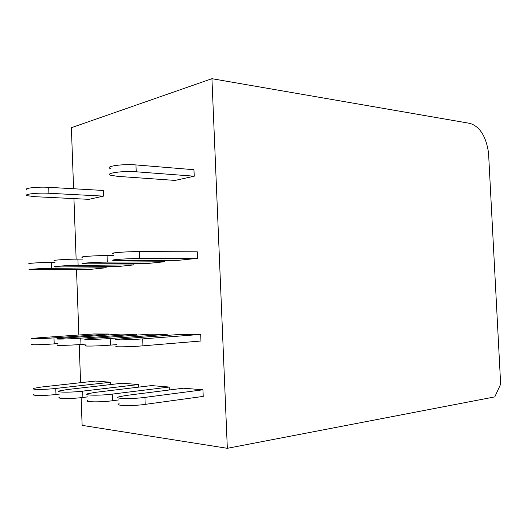 <?xml version="1.0" encoding="UTF-8"?>
<svg xmlns="http://www.w3.org/2000/svg" width="527" height="527" viewBox="0 0 527 527"><rect width="100%" height="100%" fill="white"/><g stroke="black" fill="none" stroke-linecap="round" stroke-linejoin="round"><path stroke-width="0.79" d="M211.933 78.694L227.335 448.306L494.794 396.89L500.65 384.157L488.542 152.83C486.065 136.361 479.873 126.546 469.952 123.377L211.933 78.694L71.382 127.699L73.589 188.752M227.335 448.306L82.133 425.375L81.132 397.668M80.591 382.694L79.215 344.599M78.872 335.007L76.501 269.442M76.132 259.139L73.945 198.607M34.953 196.696L88.879 199.338L103.496 196.13L48.906 193.264C37.569 192.586 22.707 194.285 27.246 195.695L34.953 196.696M103.496 196.13L103.285 190.458L48.701 187.322C37.358 186.584 22.503 188.337 27.048 189.832M55.012 262.354L51.336 262.38C39.993 262.413 25.072 263.474 29.591 263.908M51.547 268.355C40.204 268.447 25.276 269.455 29.789 269.804L91.441 269.257L106.171 267.749L51.547 268.355L51.336 262.38M106.131 266.662L106.171 267.749M39.828 337.708L93.819 333.973L108.641 334.032L53.991 337.873C42.647 338.69 27.641 339.052 32.147 338.413L39.828 337.708M32.351 344.342C27.852 345.073 42.852 344.763 54.202 343.881L57.884 343.604M108.641 334.032L108.674 334.915M34.064 394.275C29.578 395.731 44.63 395.889 55.981 394.479L59.663 394.044M110.433 382.253L95.545 381.034L41.534 387.016L33.853 388.327C29.374 389.69 44.413 389.789 55.77 388.445L110.433 382.253L110.525 384.565M78.128 265.384C66.27 265.456 50.203 266.576 55.177 266.965L117.85 266.543L133.911 264.89L78.128 265.384L77.897 259.126C66.046 259.126 49.986 260.312 54.96 260.799M82.864 259.113L77.897 259.126M133.865 263.678L133.911 264.89M65.249 337.998L120.4 334.085L136.565 334.151L80.756 338.176C68.905 339.059 52.753 339.421 57.713 338.709L65.249 337.998M85.96 344.085L80.987 344.467C69.129 345.422 52.983 345.719 57.937 344.915M136.565 334.151L136.605 335.146M67.081 389.578L122.251 383.215L138.496 384.539L82.673 391.146C70.816 392.615 54.617 392.431 59.558 390.909L67.081 389.578M87.877 396.851L82.904 397.463C71.046 399.005 54.841 398.755 59.782 397.141M138.496 384.539L138.594 387.141M107.33 262.117C94.939 262.156 77.541 263.414 83.035 263.849L146.671 263.579L164.253 261.774L107.33 262.117L107.086 255.555C94.695 255.516 77.304 256.847 82.798 257.393M113.562 255.555L107.086 255.555M164.193 260.397L164.253 261.774M93.114 338.314L149.411 334.21L167.118 334.283L110.183 338.512C97.785 339.46 80.302 339.823 85.776 339.026L93.114 338.314M116.908 344.599L110.426 345.119C98.029 346.147 80.545 346.43 86.02 345.528M167.118 334.283L167.164 335.403M95.097 392.391L151.407 385.593L169.2 387.042L112.258 394.11C99.86 395.731 82.311 395.434 87.765 393.741L95.097 392.391M118.983 399.901L112.501 400.744C100.104 402.444 82.561 402.075 88.009 400.27M169.2 387.042L169.319 389.987M194.226 176.209L136.223 171.789C123.265 170.669 104.425 173.238 110.545 175.214L117.659 176.354L175.05 180.418L194.226 176.209L193.962 169.714L135.959 164.931C123.002 163.726 104.168 166.387 110.288 168.475M197.579 258.342L178.251 260.331L113.746 260.424C107.666 259.93 126.612 258.513 139.569 258.52L197.579 258.342L197.315 251.807L139.306 251.61C126.342 251.517 107.409 253.026 113.489 253.645M123.805 338.663L181.216 334.342L200.688 334.421L142.672 338.881C129.708 339.915 110.663 340.264 116.711 339.375L123.805 338.663M200.688 334.421L200.958 341.002L142.936 345.831C129.978 346.957 110.92 347.207 116.968 346.206M119.128 403.708C113.107 405.724 132.237 406.258 145.195 404.374L203.218 396.403L202.948 389.796L183.376 388.201L125.96 395.487L118.878 396.851C112.844 398.748 131.967 399.176 144.925 397.391L202.948 389.796M48.906 193.264L48.701 187.322M54.202 343.881L53.991 337.873M55.77 388.445L55.981 394.479M80.756 338.176L80.987 344.467M82.673 391.146L82.904 397.463M110.183 338.512L110.426 345.119M112.258 394.11L112.501 400.744M136.223 171.789L135.959 164.931M139.569 258.52L139.306 251.61M142.936 345.831L142.672 338.881M144.925 397.391L145.195 404.374"/></g></svg>
